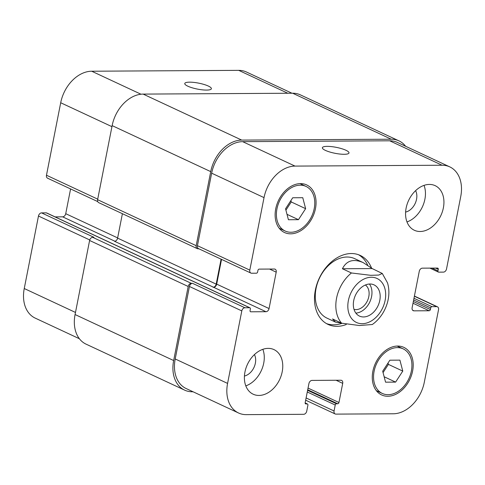 <?xml version="1.0" encoding="UTF-8"?>
<svg xmlns="http://www.w3.org/2000/svg" width="485" height="485" viewBox="0 0 485 485"><rect width="100%" height="100%" fill="white"/><g stroke="black" fill="none" stroke-linecap="round" stroke-linejoin="round"><path stroke-width="0.73" d="M372.207 268.575L382.283 273.473L378.664 275.074L370.667 275.31L351.437 272.97L342.404 268.751L372.207 268.575L363.253 262.634C353.523 258.456 346.575 260.493 342.404 268.751M341.707 323.234L335.505 322.107L332.552 318.96L341.586 323.18L359.391 325.52L372.328 324.507M355.863 313.104A17.23 12.458 115 0 0 369.831 301.912A17.23 12.458 115 0 0 369.431 284.022M354.014 309.375A13.568 9.809 115 0 0 355.996 309.618A13.568 9.809 115 0 0 367.957 299.548A13.568 9.809 115 0 0 365.387 284.998M369.988 284.004A17.23 12.458 -65 0 1 374.038 284.865A17.23 12.458 -65 0 1 378.045 305.744A17.23 12.458 -65 0 1 359.47 316.087A17.23 12.458 -65 0 1 354.426 297.845A17.23 12.458 -65 0 1 369.988 284.004M326.46 323.586A38.06 27.524 115 0 0 333.735 324.804A38.06 27.524 115 0 0 341.967 323.343M367.654 265.119A38.06 27.524 115 0 0 358.579 254.752M363.253 262.634L354.753 258.669A32.81 23.729 115 0 0 319.372 278.372A32.81 23.729 115 0 0 327.005 318.142L335.505 322.107M346.254 324.513A38.06 27.524 -65 0 1 337.02 326.338A38.06 27.524 -65 0 1 328.072 324.429A38.06 27.524 -65 0 1 319.221 278.299A38.06 27.524 -65 0 1 360.258 255.443A38.06 27.524 -65 0 1 371.51 267.993M325.417 150.392A13.568 3.037 -168.9 0 1 322.373 147.719A13.568 3.037 -168.9 0 1 336.269 147.349A13.568 3.037 -168.9 0 1 348.994 152.945A13.568 3.037 -168.9 0 1 339.918 154.048A13.568 3.037 -168.9 0 1 325.417 150.392M187.81 86.184A13.568 3.037 -168.9 0 1 184.767 83.511A13.568 3.037 -168.9 0 1 198.662 83.141A13.568 3.037 -168.9 0 1 211.387 88.737A13.568 3.037 -168.9 0 1 202.312 89.84A13.568 3.037 -168.9 0 1 187.81 86.184M291.934 93.223L246.459 72.01A32.81 23.729 115 0 0 238.741 70.361L91.695 71.222A32.81 23.729 115 0 0 60.698 102.747L46.475 175.237A3.28 2.37 115 0 0 47.572 178.201L97.752 201.614M249.927 307.793A1.309 0.952 115 0 0 249.617 307.733L244.901 307.757A3.28 2.37 115 0 0 241.803 310.909L227.58 383.405A32.81 23.729 115 0 0 238.541 412.99A32.81 23.729 115 0 0 246.259 414.639L303.634 414.305A3.28 2.37 115 0 0 306.738 411.153L307.908 405.187A1.309 0.952 115 0 0 307.466 404.005A1.309 0.952 115 0 0 307.157 403.938L305.92 403.944A1.309 0.952 -65 0 1 305.611 403.878A1.309 0.952 -65 0 1 305.168 402.695L308.927 383.556A3.28 2.37 -65 0 1 312.025 380.404L340.84 380.234A3.28 2.37 -65 0 1 341.61 380.398A3.28 2.37 -65 0 1 342.707 383.356L338.948 402.501A1.309 0.952 -65 0 1 337.712 403.762L336.469 403.769A1.309 0.952 115 0 0 335.232 405.03L334.062 410.989A3.28 2.37 115 0 0 335.153 413.954A3.28 2.37 115 0 0 335.929 414.117L393.305 413.778A32.81 23.729 115 0 0 424.302 382.253L438.525 309.763A3.28 2.37 115 0 0 437.428 306.799A3.28 2.37 115 0 0 436.658 306.635L431.935 306.665A1.309 0.952 115 0 0 430.698 307.926L430.389 309.497A1.309 0.952 -65 0 1 429.146 310.758L413.996 310.843A3.28 2.37 -65 0 1 413.226 310.679A3.28 2.37 -65 0 1 412.129 307.72L419.27 271.315A3.28 2.37 -65 0 1 422.368 268.163L437.525 268.078A1.309 0.952 -65 0 1 437.828 268.144A1.309 0.952 -65 0 1 438.27 269.327L437.961 270.897A1.309 0.952 115 0 0 438.398 272.079A1.309 0.952 115 0 0 438.707 272.146L443.429 272.115A3.28 2.37 115 0 0 446.527 268.963L460.75 196.473A32.81 23.729 115 0 0 449.783 166.882A32.81 23.729 115 0 0 442.065 165.233L295.019 166.094A32.81 23.729 115 0 0 264.028 197.619L249.805 270.115A3.28 2.37 115 0 0 250.903 273.073A3.28 2.37 115 0 0 251.673 273.237L256.389 273.207A1.309 0.952 115 0 0 257.632 271.946L257.941 270.381A1.309 0.952 -65 0 1 259.178 269.12L274.328 269.029A3.28 2.37 -65 0 1 275.104 269.193A3.28 2.37 -65 0 1 276.201 272.152L269.06 308.557A3.28 2.37 -65 0 1 265.956 311.709L250.806 311.8A1.309 0.952 -65 0 1 250.496 311.734A1.309 0.952 -65 0 1 250.06 310.546L250.369 308.981A1.309 0.952 115 0 0 249.927 307.793L46.602 212.921A1.309 0.952 115 0 0 46.293 212.854L41.571 212.885A3.28 2.37 115 0 0 38.473 216.037L24.25 288.526A32.81 23.729 115 0 0 35.217 318.118L79.376 338.724M70.586 188.938L65.73 213.685A3.28 2.37 -65 0 1 62.632 216.837L55.084 216.88M245.804 385.872A24.608 17.793 115 0 0 262.858 349.321M244.428 376.033A13.568 9.809 115 0 0 253.982 367.43A13.568 9.809 115 0 0 254.437 354.583M268.193 348.369A24.608 17.793 -65 0 1 273.983 349.606A24.608 17.793 -65 0 1 279.7 379.434A24.608 17.793 -65 0 1 253.17 394.208A24.608 17.793 -65 0 1 245.956 368.151A24.608 17.793 -65 0 1 268.193 348.369M406.982 221.93A24.608 17.793 115 0 0 424.036 185.379M405.612 212.09A13.568 9.809 115 0 0 415.16 203.488A13.568 9.809 115 0 0 415.615 190.641M429.37 184.427A24.608 17.793 -65 0 1 435.16 185.664A24.608 17.793 -65 0 1 440.877 215.492A24.608 17.793 -65 0 1 414.348 230.266A24.608 17.793 -65 0 1 407.133 204.209A24.608 17.793 -65 0 1 429.37 184.427M402.774 371.092L395.602 382.107L385.563 382.168L382.695 371.213L389.873 360.197L399.913 360.137L402.774 371.092L388.4 364.387L388.042 363.01M395.602 382.107L384.15 376.766M383.059 372.583L388.4 364.387M305.629 208.665L298.457 219.675L288.417 219.735L285.55 208.78L292.728 197.765L302.767 197.71L305.629 208.665L291.255 201.954L290.891 200.578M298.457 219.675L287.005 214.334M285.914 210.15L291.255 201.954M397.354 347.618A24.608 17.793 115 0 0 375.117 367.394A24.608 17.793 115 0 0 382.332 393.456A24.608 17.793 115 0 0 408.861 378.676A24.608 17.793 115 0 0 403.144 348.848A24.608 17.793 115 0 0 397.354 347.618M397.664 346.047A26.251 18.982 -65 0 1 403.835 347.363A26.251 18.982 -65 0 1 409.94 379.179A26.251 18.982 -65 0 1 381.634 394.942A26.251 18.982 -65 0 1 373.947 367.145A26.251 18.982 -65 0 1 397.664 346.047M300.209 185.185A24.608 17.793 115 0 0 277.972 204.961A24.608 17.793 115 0 0 285.186 231.024A24.608 17.793 115 0 0 311.716 216.243A24.608 17.793 115 0 0 305.999 186.422A24.608 17.793 115 0 0 300.209 185.185M300.518 183.615A26.251 18.982 -65 0 1 306.69 184.93A26.251 18.982 -65 0 1 312.795 216.746A26.251 18.982 -65 0 1 284.489 232.509A26.251 18.982 -65 0 1 276.802 204.712A26.251 18.982 -65 0 1 300.518 183.615M250.903 273.073L198.529 248.635A3.28 2.37 -65 0 1 197.431 245.677L211.654 173.181A32.81 23.729 -65 0 1 242.652 141.656L389.697 140.796A32.81 23.729 -65 0 1 397.415 142.445L449.783 166.882M122.396 213.697L117.606 238.123A3.28 2.37 -65 0 1 114.502 241.275L213.588 287.272A3.28 2.37 115 0 0 216.686 284.119L221.542 259.372M238.541 412.99L186.167 388.558A32.81 23.729 -65 0 1 175.206 358.967L189.429 286.471A3.28 2.37 -65 0 1 192.527 283.319L244.901 307.757M213.091 287.278A3.28 2.37 115 0 0 216.189 284.125L221.087 259.16M198.886 248.805L198.056 248.805A3.28 2.37 -65 0 1 197.286 248.641A3.28 2.37 -65 0 1 196.189 245.683L210.72 171.623A32.81 23.729 -65 0 1 241.718 140.092L391.243 139.219A32.81 23.729 -65 0 1 398.961 140.868A32.81 23.729 -65 0 1 405.624 146.276M193.066 391.777L192.339 391.777A32.81 23.729 -65 0 1 184.621 390.134A32.81 23.729 -65 0 1 173.654 360.543L188.186 286.477A3.28 2.37 -65 0 1 191.284 283.325L192.527 283.319M398.961 140.868L300.379 94.866A32.81 23.729 115 0 0 292.661 93.223L143.136 94.096A32.81 23.729 115 0 0 112.138 125.621L97.606 199.687A3.28 2.37 115 0 0 98.704 202.645L197.286 248.641M41.571 212.885L93.945 237.323L92.702 237.329A3.28 2.37 115 0 0 89.604 240.481L75.072 314.541A32.81 23.729 115 0 0 86.039 344.132L184.621 390.134M374.141 318.991A24.28 17.557 115 0 0 381.119 281.494A24.28 17.557 115 0 0 350.631 293.516A24.28 17.557 115 0 0 362.198 323.701A24.28 17.557 115 0 0 374.141 318.991M351.437 272.97A32.81 23.729 115 0 0 341.586 323.18M242.652 141.656L295.019 166.094M211.654 173.181L264.028 197.619M197.431 245.677L249.805 270.115M269.563 269.06L276.201 272.152M216.686 284.119L269.06 308.557M213.588 287.272L265.956 311.709M189.429 286.471L241.803 310.909M175.206 358.967L227.58 383.405M336.075 380.258L342.707 383.356M306.102 397.949L334.062 410.989M414.378 296.244L436.658 306.635M412.602 310.194L413.996 310.843M389.697 140.796L442.065 165.233M111.932 126.652L60.698 102.747M140.989 94.223L91.695 71.222M97.709 199.147L46.475 175.237M117.649 237.911L65.73 213.685M114.915 241.233L62.632 216.837M89.737 239.96L38.473 216.037M75.484 312.437L24.25 288.526M287.793 93.247L238.741 70.361M97.606 199.687L196.189 245.683M112.138 125.621L210.72 171.623M143.136 94.096L241.718 140.092M292.661 93.223L391.243 139.219M431.989 268.108L437.961 270.897M435.615 268.09L438.27 269.327M413.008 303.228L429.146 310.758M413.341 301.543L430.389 309.497M413.65 299.972L430.698 307.926M413.978 298.287L431.935 306.665M307.272 391.983L335.232 405.03M307.605 390.298L336.469 403.769M307.708 389.758L337.712 403.762M308.042 388.079L338.948 402.501M305.362 403.684L305.92 403.944M305.138 402.999L307.157 403.938M75.072 314.541L173.654 360.543M89.604 240.481L188.186 286.477M92.702 237.329L191.284 283.325M46.293 212.854L249.617 307.733M250.248 311.54L250.806 311.8M117.606 238.123L216.189 284.125M372.328 324.513L374.147 323.149C380.822 317.608 385.332 310.473 387.667 301.743C389.34 295.147 389.291 288.854 387.509 282.87L382.289 273.473M403.144 348.848L397.154 346.06M382.332 393.456L376.342 390.661M305.999 186.422L300.009 183.627M285.186 231.024L279.196 228.229M335.153 413.954L305.665 400.192M437.428 306.799L414.414 296.062M429.916 268.12L438.398 272.079M305.144 402.92L307.466 404.005"/></g></svg>
